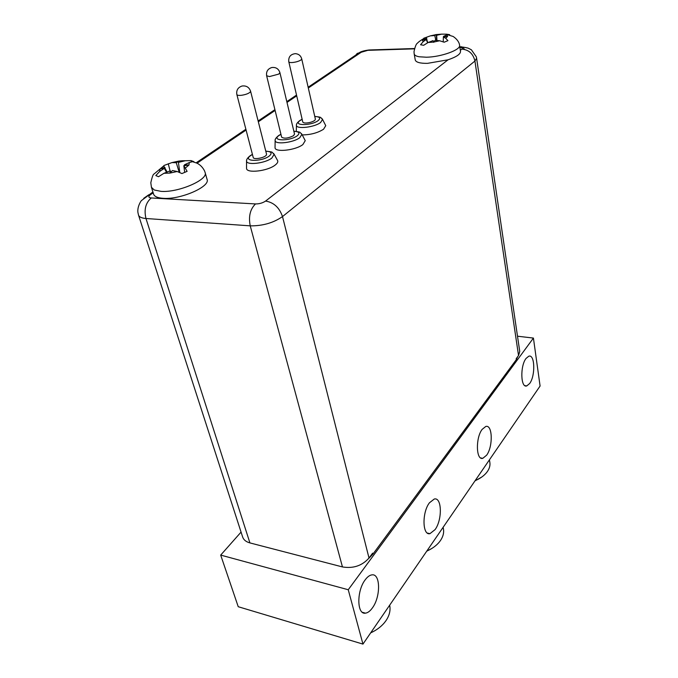 <?xml version="1.0" encoding="UTF-8"?>
<svg xmlns="http://www.w3.org/2000/svg" width="678" height="678" viewBox="0 0 678 678"><rect width="100%" height="100%" fill="white"/><g stroke="black" fill="none" stroke-linecap="round" stroke-linejoin="round"><path stroke-width="1.02" d="M414.182 53.884L415.241 59.944C415.928 62.291 420.004 63.435 427.471 63.359L448.065 59.791C456.387 56.96 460.531 54.164 460.506 51.409L459.565 45.299C461.023 49.799 441.09 57.028 426.428 57.215L419.14 56.774C416.106 56.198 414.453 55.232 414.182 53.884L414.004 51.698C415.106 46.596 416.233 43.773 417.402 43.231C418.606 41.841 420.894 40.197 424.284 38.29L422.835 39.104M151.44 187.298L153.592 194.171C154.44 196.561 157.652 197.942 163.22 198.323C180.475 199.798 210.502 186.636 207.078 179.399L205.12 172.517C208.519 179.653 178.365 192.764 161.067 191.366L154.253 189.993L151.44 187.298L150.804 182.763C152.109 176.958 153.177 174.051 154.016 174.026L163.33 166.246M293.455 135.727L294.54 134.117L279.912 72.648L278.751 74.097L269.454 76.572L266.632 75.75L281.633 137.151C284.133 138.829 288.074 138.354 293.455 135.727M304.956 140.109L305.244 140.66L302.88 144.55C295.778 150.253 275.073 152.609 275.048 147.779L275.056 147.151M277.387 160.169L277.717 160.779C278.099 162.059 277.226 163.508 275.09 165.127C267.59 171.127 246.673 173.543 246.546 168.475L246.546 167.788M266.301 155.109L266.547 154.203L250.58 91.208L250.301 92.005C248.673 93.513 245.792 94.606 241.656 95.267C238.817 95.59 237.215 95.344 236.851 94.539L253.225 157.482C253.479 159.923 264.649 157.898 266.301 155.109M325.491 125.159L325.754 125.667L323.567 129.227C317.626 132.956 310.507 134.846 302.227 134.914M310.253 122.387C313.634 121.396 315.338 120.311 315.372 119.159L301.718 58.85C301.642 59.867 299.862 60.867 296.371 61.851C292.404 62.766 289.896 62.808 288.845 61.969L302.778 122.023C303.566 123.218 306.058 123.337 310.253 122.387M368.595 558.579L372.875 554.172L372.62 553.155L369.01 558.036C362.069 565.766 353.213 568.732 342.449 566.935L249.911 542.909C246.072 541.849 243.656 539.9 242.665 537.052L138.507 215.096C139.21 217.019 141.694 218.155 145.973 218.502C143.88 209.663 145.643 202.815 151.253 197.968L255.513 203.934C250.157 209.146 248.394 216.452 250.233 225.85L145.973 218.502L249.911 542.909M372.875 554.172L516.331 359.611L517.789 356.535M459.837 47.07C461.599 46.841 464.354 47.197 468.1 48.121L471.38 49.782L476.312 56.816L476.609 58.257L519.746 351.475L518.534 355.526L516.195 358.696L516.331 359.611M241.063 532.103L220.689 555.096L348.246 589.741L533.425 338.076L517.492 336.203M533.425 338.076L540.086 386.028L362.959 644.1L238.232 606.717L220.689 555.096M348.246 589.741L362.959 644.1M435.081 529.603C442.471 519.695 441.937 496.915 434.276 499.016L429.428 502.805C421.894 512.475 422.36 535.722 429.954 533.662L435.081 529.603M486.635 455.201C493.194 446.471 492.584 424.208 485.762 426.47L482.143 429.377C475.456 437.903 476.041 460.591 482.804 458.328L486.635 455.201M372.434 607.869C380.892 596.581 380.502 573.054 371.79 574.893C369.586 575.224 367.383 576.876 365.179 579.851C356.569 590.852 356.814 614.904 365.442 613.158C367.807 612.861 370.137 611.098 372.434 607.869M529.662 383.502C535.578 375.798 534.917 353.848 528.764 356.213L526.043 358.442C520.018 365.976 520.662 388.308 526.764 385.918L529.662 383.502M389.655 605.208C390.706 610.225 389.519 615.319 386.096 620.497L384.392 622.76C380.875 626.921 376.307 630.286 370.68 632.854M489.423 459.854L489.838 462.277C490.33 465.269 489.567 468.278 487.533 471.312L486.651 472.507C483.939 475.829 480.092 478.566 475.109 480.71M443.115 527.315L443.387 528.611C444.149 532.493 443.209 536.417 440.564 540.391L439.369 541.993C436.293 545.714 432.098 548.756 426.793 551.104M481.736 477.049L474.981 480.897M432.14 548.273L426.716 551.214M184.865 160.813L182.263 160.762L185.306 160.728L178.424 162.398L179.789 172.415M191.391 161.856L191.128 160.61L193.908 161.678L192.501 161.686L196.934 163.144C200.179 164.746 202.722 167.33 204.553 170.907L205.12 172.517M185.306 160.728L191.128 160.61M178.789 161.517L182.263 160.762L179 161.05L178.424 162.398M179 161.05L176.263 162.695L179.153 172.144M178.721 161.084L171.932 162.593L176.263 162.695M171.932 162.593L163.907 165.508M170.085 170.881L168.246 163.745M163.745 166.008L167.119 172.009M163.762 166.025L160.203 168.89L164.991 167.441M160.203 168.89L164.313 168.356L166.508 172.254M160.11 169.008L159.644 171.475L164.313 168.356M159.644 171.475L155.821 175.568L158.499 176.712L163.957 173.288L170.28 170.814L170.958 172.178M163.957 173.288L169.915 173.085L170.28 170.814M169.915 173.085L172.483 170.517L177.153 171.5L181.933 173.56L187.12 171.348L183.831 165.695L184.67 172.28M185.441 167.975L188.916 165.085L183.831 165.695M188.916 165.085L184.484 164.788L184.543 165.602M188.993 164.966L189.298 162.542L184.484 164.788M189.298 162.542L192.501 161.686M446.624 34.951L446.531 34.18L441.709 34.137L436.666 35.273L436.937 40.468M441.709 34.137L436.285 34.586L436.666 35.273M436.285 34.586L436.734 40.451M436.225 34.51L434.768 35.561L435.844 40.375M436.03 34.62L430.369 35.866L434.768 35.561M430.369 35.866L423.767 38.239M426.987 40.383L426.47 37.222M424.284 38.29L426.479 38.926L427.793 42.646M424.352 38.299L422.402 40.155L426.479 38.926M422.402 40.155L426.284 39.494L427.555 42.748M422.377 40.231L423.157 41.689L426.284 39.494M423.157 41.689L420.572 44.773L423.665 45.29L428.115 42.502L433.115 40.604L433.7 42.316L435.039 40.307L439.658 40.765L444.149 42.214L447.946 40.655L445.726 38.282L443.37 36.909L443.251 41.773M445.726 38.282L447.59 36.417L443.37 36.909M447.59 36.417L443.539 36.341L443.522 36.883M447.616 36.341L446.717 34.909L443.539 36.341M446.717 34.909L449.667 34.663L449.667 35.197M446.531 34.18L449.667 34.663M301.388 133.532L301.905 134.303L299.786 137.693C293.472 142.685 275.166 144.812 275.132 140.6L275.251 139.685M280.946 134.346L279.039 135.473C270.658 141.032 289.837 141.431 297.227 135.769C300.329 133.074 299.21 131.583 293.871 131.312M273.539 153.414L274.175 154.296L271.819 158.093C265.149 163.347 246.656 165.517 246.538 161.11L246.673 160.042M252.445 154.499L250.691 155.567C241.758 161.508 261.259 162.152 269.183 156.093C272.581 153.135 271.454 151.508 265.793 151.219M322.101 118.709L322.55 119.404L320.601 122.515C314.55 127.311 296.388 129.405 296.422 125.354L296.523 124.532M302.159 119.345L300.151 120.514C292.167 125.803 311.092 126.015 318.092 120.642C320.991 118.133 319.889 116.743 314.77 116.48M301.625 58.655L301.718 58.85C300.786 55.681 298.676 53.943 295.388 53.647C290.548 54.215 288.345 56.927 288.76 61.791M371.637 49.901L369.018 49.986L361.188 52.265L308.321 87.996M414.36 48.85L368.425 50.316M464.422 49.392C463.049 47.096 461.523 46.299 459.828 47.011M476.609 58.257L474.931 61.045C473.142 53.655 468.769 49.689 461.811 49.147C462.913 48.138 462.269 47.562 459.887 47.418M461.811 49.147L460.337 50.291M255.513 203.934C259.36 203.942 262.717 202.985 265.581 201.069L448.065 59.791M265.581 201.069C273.776 202.417 279.421 207.595 282.497 216.587C273.395 222.901 262.64 225.986 250.233 225.85L342.449 566.935M518.534 355.526L474.931 61.045L282.497 216.587L369.01 558.036M153.177 192.866L150.448 194.713L148.787 194.772L143.719 198.332M296.693 95.861L286.997 102.412M275.107 110.446L258.335 121.786M246.089 130.057L197.349 163.008M354.128 57.037L357.238 53.418L361.188 52.265M150.448 194.713C148.109 196.518 148.38 197.603 151.253 197.968M170.203 173.043L177.153 171.5M428.115 42.502L433.615 42.07M433.869 42.028L439.658 40.765M279.912 72.648C278.599 68.783 275.904 67.071 271.836 67.512C267.785 68.809 266.056 71.554 266.632 75.75M293.845 131.21C301.93 132.32 298.964 131.786 301.905 134.303L305.244 140.66M280.921 134.244L278.717 135.498C276.014 137.668 274.819 139.363 275.132 140.6L275.048 147.779M265.768 151.101C274.692 152.347 270.802 151.66 274.175 154.296L277.717 160.779M252.419 154.389L250.368 155.584C247.58 157.779 246.3 159.618 246.538 161.11L246.546 168.475M250.58 91.208C249.14 87.208 246.3 85.479 242.046 86.021C237.927 87.428 236.19 90.267 236.851 94.539M314.745 116.387C322.465 117.447 319.796 116.963 322.55 119.404L325.754 125.667M302.134 119.252L299.829 120.54C297.337 122.472 296.201 124.074 296.422 125.354L296.294 131.329M414.444 48.528L369.018 49.986C364.527 50.579 361.416 51.401 359.696 52.443L308.143 87.233M296.506 95.081L286.811 101.632M274.912 109.658L258.132 120.981M245.877 129.252L196.603 162.508M152.906 191.993L141.6 200.459C141.355 200.281 137.126 206.451 137.914 212.434L138.507 215.096M427.377 533.069L429.954 533.662M480.651 457.93L482.804 458.328M362.349 612.285L365.442 613.158M524.942 385.655L526.764 385.918M177.594 161.796L174.356 162.61M447.344 34.697L453.141 36.459C459.887 40.977 459.625 46.002 459.565 45.299"/></g></svg>
